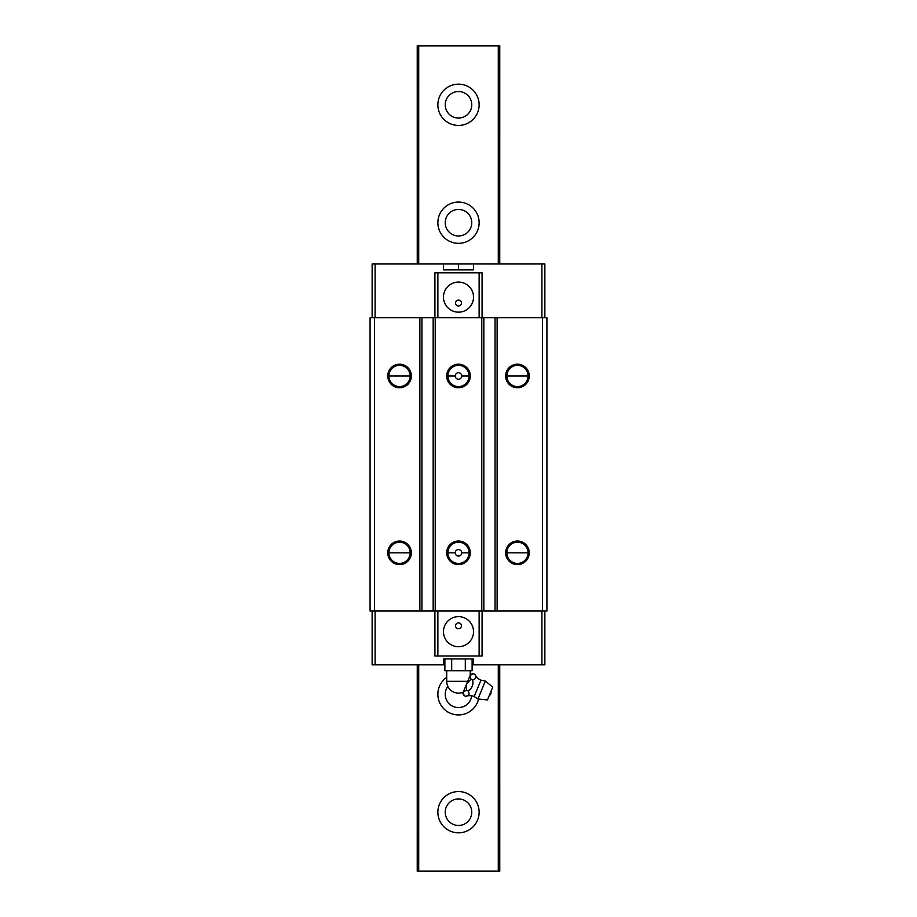 <?xml version="1.0" encoding="UTF-8"?>
<svg xmlns="http://www.w3.org/2000/svg" width="917" height="917" viewBox="0 0 917 917"><rect width="100%" height="100%" fill="white"/><g stroke="black" fill="none" stroke-linecap="round" stroke-linejoin="round"><path stroke-width="1.38" d="M546.922 317.752L546.922 611.031L542.509 611.031L542.509 317.752L546.922 317.752L546.922 611.031L542.509 611.031L542.509 317.752L546.922 317.752M447.886 375.97A10.614 10.614 0 0 0 458.5 386.584A10.614 10.614 0 0 0 469.114 375.97L470.295 375.97A11.795 11.795 0 0 1 458.5 387.765A11.795 11.795 0 0 1 446.705 375.97L447.886 375.97A10.614 10.614 0 0 0 458.5 386.584A10.614 10.614 0 0 0 469.114 375.97A10.614 10.614 0 0 0 458.5 365.356A10.614 10.614 0 0 0 447.886 375.97L455.245 375.97A3.255 3.255 0 0 1 458.5 372.715A3.255 3.255 0 0 1 461.755 375.97A3.255 3.255 0 0 1 458.5 379.225A3.255 3.255 0 0 1 455.245 375.97A3.255 3.255 0 0 1 458.5 372.715A3.255 3.255 0 0 1 461.755 375.97L470.295 375.97A11.795 11.795 0 0 1 458.5 387.765A11.795 11.795 0 0 1 446.705 375.97L455.245 375.97A3.255 3.255 0 0 0 458.5 379.225A3.255 3.255 0 0 0 461.755 375.97L469.114 375.97A10.614 10.614 0 0 0 458.5 365.356A10.614 10.614 0 0 0 447.886 375.97M388.934 552.825A10.614 10.614 0 0 0 399.548 563.428A10.614 10.614 0 0 0 410.163 552.825L411.343 552.825A11.795 11.795 0 0 1 399.548 564.608A11.795 11.795 0 0 1 387.765 552.825L410.163 552.825A10.614 10.614 0 0 0 399.548 542.211A10.614 10.614 0 0 0 388.934 552.825A10.614 10.614 0 0 0 399.548 563.428A10.614 10.614 0 0 0 410.163 552.825L411.343 552.825A11.795 11.795 0 0 1 399.548 564.608A11.795 11.795 0 0 1 387.765 552.825L410.163 552.825A10.614 10.614 0 0 0 399.548 542.211A10.614 10.614 0 0 0 388.934 552.825M455.554 625.772A2.946 2.946 0 0 0 458.5 628.718A2.946 2.946 0 0 0 461.446 625.772A2.946 2.946 0 0 0 458.5 622.826A2.946 2.946 0 0 0 455.554 625.772A2.946 2.946 0 0 0 458.5 628.718A2.946 2.946 0 0 0 461.446 625.772A2.946 2.946 0 0 0 458.5 622.826A2.946 2.946 0 0 0 455.554 625.772M506.837 375.97A10.614 10.614 0 0 0 517.452 386.584A10.614 10.614 0 0 0 528.066 375.97L529.235 375.97A11.795 11.795 0 0 1 517.452 387.765A11.795 11.795 0 0 1 505.657 375.97L506.837 375.97A10.614 10.614 0 0 0 517.452 386.584A10.614 10.614 0 0 0 528.066 375.97A10.614 10.614 0 0 0 517.452 365.356A10.614 10.614 0 0 0 506.837 375.97L529.235 375.97A11.795 11.795 0 0 1 517.452 387.765A11.795 11.795 0 0 1 505.657 375.97L528.066 375.97A10.614 10.614 0 0 0 517.452 365.356A10.614 10.614 0 0 0 506.837 375.97M399.548 375.97L411.343 375.97A11.795 11.795 0 0 1 399.548 387.765A11.795 11.795 0 0 1 387.765 375.97L410.163 375.97A10.614 10.614 0 0 0 399.548 365.356A10.614 10.614 0 0 0 388.934 375.97A10.614 10.614 0 0 0 399.548 386.584A10.614 10.614 0 0 0 410.163 375.97L411.343 375.97A11.795 11.795 0 0 1 399.548 387.765A11.795 11.795 0 0 1 387.765 375.97L388.934 375.97A10.614 10.614 0 0 0 399.548 386.584A10.614 10.614 0 0 0 410.163 375.97A10.614 10.614 0 0 0 399.548 365.356A10.614 10.614 0 0 0 388.934 375.97L399.548 375.97M447.886 552.825A10.614 10.614 0 0 0 458.5 563.428A10.614 10.614 0 0 0 469.114 552.825L470.295 552.825A11.795 11.795 0 0 1 458.5 564.608A11.795 11.795 0 0 1 446.705 552.825L455.245 552.825A3.255 3.255 0 0 1 458.5 549.57A3.255 3.255 0 0 1 461.755 552.825A3.255 3.255 0 0 1 458.5 556.069A3.255 3.255 0 0 1 455.245 552.825A3.255 3.255 0 0 1 458.5 549.57A3.255 3.255 0 0 1 461.755 552.825L469.114 552.825A10.614 10.614 0 0 0 458.5 542.211A10.614 10.614 0 0 0 447.886 552.825A10.614 10.614 0 0 0 458.5 563.428A10.614 10.614 0 0 0 469.114 552.825L470.295 552.825A11.795 11.795 0 0 1 458.5 564.608A11.795 11.795 0 0 1 446.705 552.825L455.245 552.825A3.255 3.255 0 0 0 458.5 556.069A3.255 3.255 0 0 0 461.755 552.825L469.114 552.825A10.614 10.614 0 0 0 458.5 542.211A10.614 10.614 0 0 0 447.886 552.825M443.473 263.97L458.5 263.97L458.5 269.862L473.527 269.862L473.527 263.97L541.913 263.97L541.913 317.752L541.913 263.97L544.858 263.97L544.858 317.752L544.858 263.97L473.527 263.97L473.527 269.862L443.473 269.862L473.527 269.862L458.5 269.862L458.5 263.97L473.527 263.97L443.473 263.97L443.473 269.862L443.473 263.97L375.087 263.97L375.087 317.752L375.087 263.97L443.473 263.97M517.452 552.825L529.235 552.825A11.795 11.795 0 0 1 517.452 564.608A11.795 11.795 0 0 1 505.657 552.825L528.066 552.825A10.614 10.614 0 0 0 517.452 542.211A10.614 10.614 0 0 0 506.837 552.825A10.614 10.614 0 0 0 517.452 563.428A10.614 10.614 0 0 0 528.066 552.825A10.614 10.614 0 0 0 517.452 542.211A10.614 10.614 0 0 0 506.837 552.825A10.614 10.614 0 0 0 517.452 563.428A10.614 10.614 0 0 0 528.066 552.825L529.235 552.825A11.795 11.795 0 0 1 517.452 564.608A11.795 11.795 0 0 1 505.657 552.825L517.452 552.825M455.554 303.023A2.946 2.946 0 0 0 458.5 305.969A2.946 2.946 0 0 0 461.446 303.023A2.946 2.946 0 0 0 458.5 300.077A2.946 2.946 0 0 0 455.554 303.023A2.946 2.946 0 0 0 458.5 305.969A2.946 2.946 0 0 0 461.446 303.023A2.946 2.946 0 0 0 458.5 300.077A2.946 2.946 0 0 0 455.554 303.023M443.473 297.119A15.027 15.027 0 0 0 458.5 312.158A15.027 15.027 0 0 0 473.527 297.119A15.027 15.027 0 0 0 458.5 282.092A15.027 15.027 0 0 0 443.473 297.119A15.027 15.027 0 0 0 458.5 312.158A15.027 15.027 0 0 0 473.527 297.119A15.027 15.027 0 0 0 458.5 282.092A15.027 15.027 0 0 0 443.473 297.119M443.473 664.825L444.883 664.825L443.473 664.825L443.473 658.933L473.527 658.933L473.527 664.825L544.858 664.825L544.858 611.031L544.858 664.825L541.913 664.825L541.913 611.031L541.913 664.825L472.117 664.825L473.527 664.825L473.527 658.933L443.473 658.933L443.473 664.825L375.087 664.825L443.473 664.825M443.473 631.664A15.027 15.027 0 0 0 458.5 646.703A15.027 15.027 0 0 0 473.527 631.664A15.027 15.027 0 0 0 458.5 616.637A15.027 15.027 0 0 0 443.473 631.664A15.027 15.027 0 0 0 458.5 646.703A15.027 15.027 0 0 0 473.527 631.664A15.027 15.027 0 0 0 458.5 616.637A15.027 15.027 0 0 0 443.473 631.664M372.142 263.97L372.142 317.752L372.142 263.97L375.087 263.97L372.142 263.97M434.922 272.808L434.922 317.752L434.922 272.808L482.078 272.808L482.078 317.752L482.078 272.808L479.132 272.808L479.132 317.752L479.132 272.808L437.868 272.808L437.868 317.752L437.868 272.808L434.922 272.808M505.657 552.825A11.795 11.795 0 0 1 517.452 541.03A11.795 11.795 0 0 1 529.235 552.825A11.795 11.795 0 0 0 517.452 541.03A11.795 11.795 0 0 0 505.657 552.825M497.117 611.031L497.117 317.752L542.509 317.752L495.054 317.752L497.117 317.752L497.117 611.031L542.509 611.031L495.054 611.031L495.054 317.752L495.054 611.031L497.117 611.031M387.765 375.97A11.795 11.795 0 0 1 399.548 364.175A11.795 11.795 0 0 1 411.343 375.97A11.795 11.795 0 0 0 399.548 364.175A11.795 11.795 0 0 0 387.765 375.97M387.765 552.825A11.795 11.795 0 0 1 399.548 541.03A11.795 11.795 0 0 1 411.343 552.825A11.795 11.795 0 0 0 399.548 541.03A11.795 11.795 0 0 0 387.765 552.825M372.142 611.031L372.142 664.825L375.087 664.825L375.087 611.031L375.087 664.825L372.142 664.825L372.142 611.031M483.844 611.031L495.054 611.031L483.844 611.031L483.844 317.752L495.054 317.752L481.78 317.752L483.844 317.752L483.844 611.031L481.78 611.031L481.78 317.752L435.22 317.752L481.78 317.752L481.78 611.031L483.844 611.031M435.22 611.031L481.78 611.031L435.22 611.031L435.22 317.752L433.156 317.752L435.22 317.752L435.22 611.031L433.156 611.031L433.156 317.752L421.946 317.752L433.156 317.752L433.156 611.031L435.22 611.031M421.946 611.031L433.156 611.031L421.946 611.031L421.946 317.752L419.883 317.752L421.946 317.752L421.946 611.031L419.883 611.031L419.883 317.752L374.491 317.752L374.491 611.031L419.883 611.031L419.883 317.752L374.491 317.752L374.491 611.031L370.078 611.031L370.078 317.752L374.491 317.752L370.078 317.752L370.078 611.031L421.946 611.031M446.705 375.97A11.795 11.795 0 0 1 458.5 364.175A11.795 11.795 0 0 1 470.295 375.97A11.795 11.795 0 0 0 458.5 364.175A11.795 11.795 0 0 0 446.705 375.97M434.922 655.987L482.078 655.987L482.078 611.031L482.078 655.987L434.922 655.987L434.922 611.031L434.922 655.987M437.868 611.031L437.868 655.987L437.868 611.031M446.705 552.825A11.795 11.795 0 0 1 458.5 541.03A11.795 11.795 0 0 1 470.295 552.825A11.795 11.795 0 0 0 458.5 541.03A11.795 11.795 0 0 0 446.705 552.825M505.657 375.97A11.795 11.795 0 0 1 517.452 364.175A11.795 11.795 0 0 1 529.235 375.97A11.795 11.795 0 0 0 517.452 364.175A11.795 11.795 0 0 0 505.657 375.97M479.132 611.031L479.132 655.987L479.132 611.031M471.762 222.705A13.262 13.262 0 0 0 458.5 209.431A13.262 13.262 0 0 0 445.238 222.705A13.262 13.262 0 0 0 458.5 235.967A13.262 13.262 0 0 0 471.762 222.705A13.262 13.262 0 0 0 458.5 209.431A13.262 13.262 0 0 0 445.238 222.705A13.262 13.262 0 0 0 458.5 235.967A13.262 13.262 0 0 0 471.762 222.705M458.5 243.337A20.633 20.633 0 0 0 479.132 222.705A20.633 20.633 0 0 0 458.5 202.072A20.633 20.633 0 0 0 437.868 222.705A20.633 20.633 0 0 0 458.5 243.337A20.633 20.633 0 0 0 479.132 222.705A20.633 20.633 0 0 0 458.5 202.072A20.633 20.633 0 0 0 437.868 222.705A20.633 20.633 0 0 0 458.5 243.337M445.238 104.802A13.262 13.262 0 0 0 458.5 118.064A13.262 13.262 0 0 0 471.762 104.802A13.262 13.262 0 0 0 458.5 91.54A13.262 13.262 0 0 0 445.238 104.802A13.262 13.262 0 0 0 458.5 118.064A13.262 13.262 0 0 0 471.762 104.802A13.262 13.262 0 0 0 458.5 91.54A13.262 13.262 0 0 0 445.238 104.802M458.5 832.831A20.633 20.633 0 0 0 479.132 812.198A20.633 20.633 0 0 0 458.5 791.566A20.633 20.633 0 0 0 437.868 812.198A20.633 20.633 0 0 0 458.5 832.831A20.633 20.633 0 0 0 479.132 812.198A20.633 20.633 0 0 0 458.5 791.566A20.633 20.633 0 0 0 437.868 812.198A20.633 20.633 0 0 0 458.5 832.831M458.5 714.928A20.633 20.633 0 0 0 478.571 699.086A20.633 20.633 0 0 1 437.868 694.295A20.633 20.633 0 0 0 458.5 714.928M437.868 104.802A20.633 20.633 0 0 0 458.5 125.434A20.633 20.633 0 0 0 479.132 104.802A20.633 20.633 0 0 0 458.5 84.169A20.633 20.633 0 0 0 437.868 104.802A20.633 20.633 0 0 0 458.5 125.434A20.633 20.633 0 0 0 479.132 104.802A20.633 20.633 0 0 0 458.5 84.169A20.633 20.633 0 0 0 437.868 104.802M445.238 812.198A13.262 13.262 0 0 0 458.5 825.46A13.262 13.262 0 0 0 471.762 812.198A13.262 13.262 0 0 0 458.5 798.936A13.262 13.262 0 0 0 445.238 812.198A13.262 13.262 0 0 0 458.5 825.46A13.262 13.262 0 0 0 471.762 812.198A13.262 13.262 0 0 0 458.5 798.936A13.262 13.262 0 0 0 445.238 812.198M445.238 694.295A13.262 13.262 0 0 0 457.743 707.546A13.262 13.262 0 0 0 471.682 695.808A13.262 13.262 0 0 1 457.743 707.546A13.262 13.262 0 0 1 447.851 686.397A13.262 13.262 0 0 0 445.238 694.295M499.742 871.15L417.258 871.15L417.258 664.825L417.235 871.15L418.714 871.15L418.714 664.825L418.714 871.15L498.286 871.15L498.286 664.825L498.286 871.15L499.765 871.15L499.742 664.825L499.765 871.15M498.286 45.85L498.286 263.97L498.286 45.85L418.714 45.85L418.714 263.97L418.714 45.85L417.258 45.85L417.258 263.97L417.235 45.85L499.765 45.85L499.742 263.97L499.765 45.85L498.286 45.85M446.705 677.365A20.633 20.633 0 0 0 437.868 694.295A20.633 20.633 0 0 1 446.705 677.365M459.784 555.805A20.633 20.633 0 0 0 457.216 555.805A20.633 20.633 0 0 1 459.784 555.805M474.181 696.507L477.929 699.018L487.443 699.935L492.738 687.131L485.368 681.044L480.944 680.173L474.181 696.507A11.692 11.692 0 0 0 465.779 696.358L464.151 695.682L463.2 692.197L466.432 690.18L466.581 684.048L463.291 691.98M480.944 680.173A11.692 11.692 0 0 1 474.903 674.35C476.691 677.239 475.934 679.073 472.622 679.852C473.63 684.701 472.106 688.369 468.06 690.856C469.848 693.756 469.091 695.59 465.779 696.358M468.644 679.061L466.764 683.612L470.994 679.176L470.043 675.691L468.644 679.061L470.616 674.293L473.264 673.674L474.903 674.35M444.883 658.933L444.883 670.717L472.117 670.717L472.117 658.933M451.691 670.717L451.691 658.933M470.295 670.717L470.134 675.462L473.264 673.674M464.151 695.682L462.718 693.367L463.2 692.197M468.06 690.856L466.432 690.18M472.622 679.852L470.994 679.176M465.309 670.717L465.309 658.933M485.368 681.044L477.929 699.018M468.965 694.456L469.08 693.722M446.705 670.717L446.705 681.331L467.704 681.331M489.151 695.785A4.425 4.425 0 0 0 491.019 691.269M446.705 681.331A11.795 11.795 0 0 0 463.234 692.129"/></g></svg>
